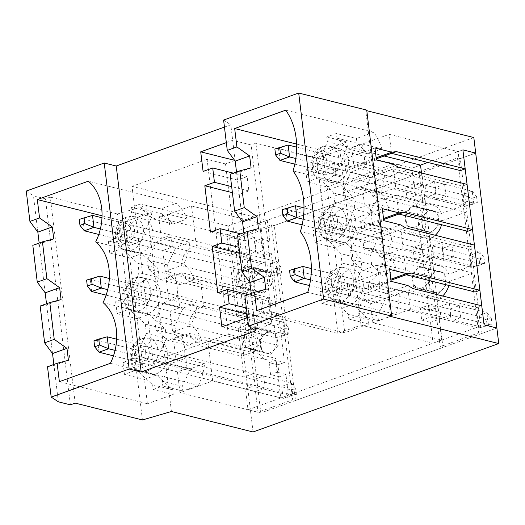 <?xml version="1.0" encoding="UTF-8"?>
<svg xmlns="http://www.w3.org/2000/svg" width="525" height="525" viewBox="0 0 525 525"><rect width="100%" height="100%" fill="white"/><g stroke="black" fill="none" stroke-linecap="round" stroke-linejoin="round"><path stroke-width="0.39" stroke-dasharray="2.62 1.97" d="M234.609 160.335L235.134 160.466L237.503 180.062L247.131 176.597L248.87 190.936L239.243 194.401L244.853 240.772L210.433 232.135M239.243 194.401L232.398 192.688M400.568 224.851L358.208 240.089L363.228 243.088L405.589 227.843M235.134 160.466L225.507 163.931L246.678 338.881L256.305 335.416L253.929 315.814L247.091 314.101M244.853 240.772L254.481 237.307L256.213 251.646L246.586 255.111L239.741 253.391M253.929 315.814L263.557 312.349L261.824 298.01L252.197 301.475L246.586 255.111M254.481 237.307L240.732 233.855M256.213 251.646L239.006 247.327M398.895 214.043L396.592 195.044L373.485 203.359A18.854 14.254 104.1 0 1 360.609 221.458L429.443 238.724L430.395 246.612L421.595 244.401L423.038 256.351L431.839 258.562L432.797 266.444A18.854 14.254 104.1 0 1 440.147 265.801A18.854 14.254 104.1 0 1 448.796 274.155L471.903 265.84L469.606 246.842L400.772 229.576L403.069 248.581L471.903 265.84M360.609 221.458L361.344 227.555L356.764 228.139L383.506 218.518M339.951 223.926L341.401 235.876L343.324 235.18L341.88 223.23L339.951 223.926L356.764 228.139M341.401 235.876L358.208 240.089M363.228 243.088L363.963 249.185L432.797 266.444M363.963 249.185A18.854 14.254 104.1 0 1 371.313 248.542A18.854 14.254 104.1 0 1 379.969 256.896L403.069 248.581M469.606 246.842L474.416 245.109M445.902 285.062L438.428 293.869L429.535 290.948L428.111 279.221L435.586 270.414L444.478 273.335L445.902 285.062L429.89 281.046L422.415 289.853L438.428 293.869M226.334 142.616L232.68 140.333L251.088 144.946L255.905 143.22L277.075 318.17L337.903 333.421L361.003 325.113L433.04 343.179L430.526 322.383L421.719 320.178L420.276 308.228L429.076 310.433L423.176 261.68L431.839 258.562M475.072 292.012L472.769 273.013L449.669 281.328A18.854 14.254 104.1 0 1 448.888 285.449M442.614 295.995A18.854 14.254 104.1 0 1 436.787 299.427L437.745 307.315L428.938 305.11L430.382 317.061L439.189 319.266L441.702 340.062L433.04 343.179M429.076 310.433L437.745 307.315M379.969 256.896L448.796 274.155M237.503 180.062L203.09 171.432M427.908 162.455L462.892 149.868L458.082 151.6L389.248 134.334L351.704 147.847L384.175 155.991M229.353 255.596L238.98 252.131L240.424 264.082L230.797 267.547L240.804 270.06L250.432 266.595L248.981 254.645L239.354 258.11L229.353 255.596L226.833 234.806L420.532 165.112L411.869 168.23L339.833 150.163L316.733 158.471L255.905 143.22M207.099 159.311L132.005 186.329L153.175 361.279L228.27 334.261L207.099 159.311L225.507 163.931M132.005 186.329L267.271 220.257L259.567 223.027L264.351 262.553A20.167 15.245 -75.9 0 0 249.198 282.627L233.31 288.343L234.183 295.509L250.064 289.793A20.167 15.245 104.1 0 0 259.429 299.02L191.395 281.958A20.167 15.245 104.1 0 1 182.031 272.731L250.064 289.793M191.533 205.964L196.317 245.49A20.167 15.245 -75.9 0 0 181.164 265.565L165.283 271.281L162.763 250.484L172.39 247.019L170.947 235.069L161.319 238.534L158.799 217.744L191.533 205.964L259.567 223.027M158.799 217.744L239.643 238.015L260.813 412.965L496.873 328.027L481.464 333.572L460.294 158.622L475.696 153.077L239.643 238.015M228.27 334.261L246.678 338.881M179.977 392.693L177.457 371.897L187.084 368.432L185.64 356.482L176.013 359.947L173.493 339.157L189.381 333.441A20.167 15.245 -75.9 0 0 198.752 342.694A20.167 15.245 -75.9 0 0 207.926 341.388L212.704 380.914L179.977 392.693L260.813 412.965M212.704 380.914L280.737 397.976L288.442 395.207L153.175 361.279M221.891 326.78L256.305 335.416M247.511 317.566L253.851 315.282L272.258 319.896L251.088 144.946M277.075 318.17L272.258 319.896M372.875 322.796L410.419 309.284L479.253 326.55L476.949 307.552L408.122 290.286L370.571 303.791L372.875 322.796L441.702 340.062M479.253 326.55L248.003 409.756L245.49 388.959L255.117 385.494L253.673 373.544L244.046 377.009L238.14 328.256L247.767 324.791L246.323 312.841L236.696 316.306L230.797 267.547M267.271 220.257L269.784 241.047L260.978 238.842L262.428 250.793L271.228 252.998L277.128 301.757L268.327 299.545L269.771 311.496L278.578 313.707L284.478 362.46L275.671 360.255L277.121 372.205L285.922 374.41L288.442 395.207M271.523 284.452L264.049 293.265L255.157 290.345L253.732 278.618L261.207 269.804L270.099 272.724L271.523 284.452L255.511 280.442L248.043 289.249L239.151 286.328L237.727 274.601L245.201 265.788L254.093 268.708L255.511 280.442M182.031 272.731L166.149 278.447L168.663 299.243L178.29 295.778L179.74 307.729L170.113 311.194L172.627 331.984L188.514 326.268A20.167 15.245 104.1 0 1 203.667 306.226L200.576 280.652L268.603 297.714L269.43 304.526L277.128 301.757M268.603 297.714A20.167 15.245 104.1 0 1 259.429 299.02M263.235 243.403L254.435 241.198L255.878 253.148L264.685 255.353L263.235 243.403L269.784 241.047M264.685 255.353L271.228 252.998M423.176 261.68L414.376 259.468L412.926 247.518L421.733 249.729L415.833 200.97L407.026 198.765L405.582 186.815L414.383 189.02L411.869 168.23M361.003 325.113L339.833 150.163M337.903 333.421L316.733 158.471M251.206 293.436L255.727 330.816M258.431 228.585L243.987 233.782L249.887 282.535M237.517 235.016L243.987 233.782L243.863 232.732M236.512 172.023L242.543 221.832M224.457 127.076L230.797 124.799L235.193 161.123M223.604 120.054L230.797 124.799M390.698 316.463L365.767 110.447L366.732 110.099M365.767 110.447L366.804 110.703M473.819 137.543L228.132 225.947L146.495 205.472L117.495 213.951L50.262 197.085L45.445 198.817L33.443 195.805L26.25 191.067M244.867 295.719L251.337 294.486L265.775 289.295M263.557 312.349L246.356 308.037M261.824 298.01L248.076 294.564M252.197 301.475L217.783 292.845M248.87 190.936L231.663 186.624M247.131 176.597L233.389 173.152M407.026 198.765L415.688 195.648L424.495 197.853L425.447 205.741A18.854 14.254 104.1 0 1 432.803 205.098A18.854 14.254 104.1 0 1 441.453 213.452L464.559 205.137L462.256 186.139L467.073 184.406M415.833 200.97L424.495 197.853M342.038 263.018L362.047 268.032L360.918 258.713L340.909 253.693L342.038 263.018L332.391 287.063L320.355 291.395L321.799 303.345L341.808 308.365L344.761 332.738L256.718 310.662M320.355 291.395L340.364 296.415L334.464 247.656L314.455 242.635L313.012 230.685L333.021 235.705L345.05 231.374L354.703 207.329L334.688 202.309L325.041 226.36L345.05 231.374M343.192 189.525L363.202 194.545L364.33 203.864L344.315 198.844L343.192 189.525L350.687 172.174L364.626 167.16A62.488 47.23 -75.9 0 0 361.804 143.857L347.865 148.87L336.971 138.141L336.407 133.481L326.78 136.946L327.344 141.606L317.697 165.651L305.662 169.982L307.105 181.932L327.121 186.952L333.021 235.705M305.662 169.982L325.671 175.002L322.724 150.623L296.592 144.067M421.483 172.968L423.052 185.902L414.245 183.698L415.688 195.648M414.383 189.02L423.052 185.902M198.43 385.396A46.955 35.49 -75.9 0 0 204.54 363.681L190.601 368.694L182.267 386.348L182.831 391.007L198.43 385.396L110.388 363.313M460.379 170.599L458.082 151.6M476.949 307.552L481.766 305.819M430.526 322.383L439.189 319.266M410.419 309.284L408.122 290.286L412.932 288.553M278.171 345.411L270.697 354.224L261.804 351.304L260.387 339.57L267.855 330.763L276.747 333.683L278.171 345.411L262.165 341.394L254.691 350.208L270.697 354.224M172.627 331.984L240.66 349.046L256.541 343.33A20.167 15.245 104.1 0 1 271.701 323.288L270.874 316.477L278.578 313.707M277.928 364.816L269.128 362.611L270.572 374.561L279.379 376.766L277.928 364.816L284.478 362.46M279.379 376.766L285.922 374.41M240.66 349.046L241.526 356.219L257.414 350.503A20.167 15.245 -75.9 0 0 266.785 359.756A20.167 15.245 -75.9 0 0 275.953 358.45L280.737 397.976M364.33 203.864L375.224 214.6L389.163 209.58A62.488 47.23 -75.9 0 0 381.091 192.97A62.488 47.23 -75.9 0 0 384.635 172.18L370.696 177.194L363.202 194.545M168.663 299.243L127.844 289.006L137.471 285.541L138.922 297.491L129.294 300.956L127.844 289.006M178.29 295.778L137.471 285.541M439.228 224.109L431.753 232.923L422.861 230.002L421.444 218.269L428.912 209.462L437.804 212.382L439.228 224.109L423.222 220.1L415.748 228.907L406.855 225.986L405.431 214.259L412.906 205.446L421.798 208.366L423.222 220.1M421.733 249.729L430.395 246.612M467.723 231.308L465.426 212.303L442.319 220.618A18.854 14.254 104.1 0 1 441.538 224.739M435.271 235.292A18.854 14.254 104.1 0 1 429.443 238.724M179.74 307.729L138.922 297.491M269.43 304.526L260.623 302.321L262.073 314.272L270.874 316.477M203.667 306.226L271.701 323.288M262.073 314.272L269.771 311.496M269.128 362.611L275.671 360.255M270.572 374.561L277.121 372.205M260.623 302.321L268.327 299.545M200.576 280.652A20.167 15.245 104.1 0 1 191.395 281.958M166.149 278.447L234.183 295.509M173.493 339.157L241.526 356.219M176.013 359.947L135.194 349.709L144.821 346.244L146.265 358.194L136.638 361.659L135.194 349.709M177.457 371.897L136.638 361.659M161.319 238.534L120.501 228.296L130.128 224.831L131.572 236.782L121.944 240.247L120.501 228.296M162.763 250.484L121.944 240.247M165.283 271.281L233.31 288.343M170.113 311.194L129.294 300.956M181.164 265.565L249.198 282.627M196.317 245.49L264.351 262.553M170.947 235.069L130.128 224.831M172.39 247.019L131.572 236.782M53.727 238.888L39.283 244.086L32.812 245.319M140.785 203.864L131.158 207.329L131.722 211.995L120.337 236.663L108.307 240.995L109.751 252.945L121.787 248.614L137.937 263.379L139.066 272.698L127.687 297.367L115.651 301.698L117.095 313.648L129.13 309.317L145.287 324.082L146.409 333.408L135.03 358.076L123.001 362.408L124.445 374.358L136.48 370.027L152.631 384.792L153.195 389.452L162.822 385.987L162.258 381.327L170.592 363.674L184.531 358.66A46.955 35.49 -75.9 0 0 181.709 335.357L167.77 340.371L156.037 329.943L154.914 320.618L163.242 302.971L177.188 297.951A46.955 35.49 104.1 0 0 174.366 274.647L160.427 279.668L148.693 269.233L147.564 259.914L155.899 242.261L169.838 237.248A46.955 35.49 -75.9 0 0 167.022 213.944L153.077 218.958L141.35 208.53L140.785 203.864L160.794 208.884L176.387 203.273L88.344 181.191M131.158 207.329L151.167 212.349L125.363 221.635L102.04 215.782M37.839 232.135L33.443 195.805M137.655 219.522A17.332 13.099 -75.9 0 0 126.308 236.762A17.332 13.099 -75.9 0 0 135.424 252.761A17.332 13.099 -75.9 0 0 141.632 252.387A17.332 13.099 -75.9 0 0 152.978 235.141A17.332 13.099 -75.9 0 0 143.857 219.142A17.332 13.099 -75.9 0 0 137.655 219.522M148.975 313.09A17.332 13.099 -75.9 0 0 160.328 295.851A17.332 13.099 -75.9 0 0 151.207 279.851A17.332 13.099 -75.9 0 0 144.998 280.225A17.332 13.099 -75.9 0 0 133.652 297.472A17.332 13.099 -75.9 0 0 142.774 313.464A17.332 13.099 -75.9 0 0 148.975 313.09M156.325 373.8A17.332 13.099 -75.9 0 0 167.672 356.554A17.332 13.099 -75.9 0 0 158.55 340.554A17.332 13.099 -75.9 0 0 152.348 340.935A17.332 13.099 -75.9 0 0 140.995 358.175A17.332 13.099 -75.9 0 0 150.117 374.174A17.332 13.099 -75.9 0 0 156.325 373.8M155.899 242.261L175.908 247.282L189.847 242.268L169.838 237.248M147.564 259.914L167.573 264.935L175.908 247.282M148.693 269.233L168.702 274.253L167.573 264.935M137.937 263.379L157.946 268.393L159.075 277.718L139.066 272.698M121.787 248.614L141.796 253.634L157.946 268.393M109.751 252.945L129.76 257.959L141.796 253.634M120.337 236.663L140.346 241.684L128.317 246.008L108.307 240.995M131.722 211.995L151.732 217.009L140.346 241.684M151.167 212.349L151.732 217.009M141.35 208.53L161.359 213.544L160.794 208.884M153.077 218.958L173.086 223.978L161.359 213.544M167.022 213.944L187.031 218.964L173.086 223.978M187.031 218.964A46.955 35.49 -75.9 0 0 176.387 203.273M125.363 221.635L128.317 246.008M189.847 242.268A46.955 35.49 -75.9 0 1 183.737 263.983L95.694 241.9M165.296 329.103L166.425 338.422L155.039 363.097L143.01 367.428L137.104 318.668L149.139 314.337L165.296 329.103L145.287 324.082M177.188 297.951L197.197 302.971L183.258 307.985L174.923 325.638L176.052 334.957L187.779 345.391L201.725 340.377A46.955 35.49 -75.9 0 0 191.08 324.686L103.038 302.603M197.197 302.971A46.955 35.49 104.1 0 1 191.08 324.686M124.445 374.358L144.454 379.372L147.4 403.751L59.364 381.668M123.001 362.408L143.01 367.428M117.095 313.648L137.104 318.668M115.651 301.698L135.66 306.718L147.696 302.387L159.075 277.718M129.76 257.959L135.66 306.718M45.183 292.845L39.158 243.036M168.702 274.253L180.436 284.681L194.375 279.668A46.955 35.49 104.1 0 0 183.737 263.983M163.242 302.971L183.258 307.985M174.366 274.647L194.375 279.668M154.914 320.618L174.923 325.638M156.037 329.943L176.052 334.957M167.77 340.371L187.779 345.391M181.709 335.357L201.725 340.377M184.531 358.66L204.54 363.681M160.427 279.668L180.436 284.681M127.687 297.367L147.696 302.387M129.13 309.317L149.139 314.337M341.88 223.23L323.472 218.617L333.099 215.152L334.543 227.102L324.916 230.567L323.472 218.617M343.324 235.18L324.916 230.567M383.762 220.631L352.951 231.715L334.543 227.102M352.951 231.715L351.507 219.772L333.099 215.152M382.312 208.681L351.507 219.772M360.918 258.713L346.5 243.324L334.464 247.656M362.047 268.032L352.4 292.084L340.364 296.415M355.852 221.511A17.332 13.099 -75.9 0 0 346.828 209.462A17.332 13.099 -75.9 0 0 329.378 231.033A17.332 13.099 -75.9 0 0 338.395 243.082A17.332 13.099 -75.9 0 0 355.852 221.511M378.039 237.897L370.545 255.248L350.536 250.235L358.03 232.883L378.039 237.897L391.985 232.883L371.976 227.863L358.03 232.883M344.315 198.844L355.215 209.58L375.224 214.6M355.215 209.58L369.154 204.56L389.163 209.58M313.012 230.685L325.041 226.36M340.909 253.693L326.491 238.311L346.5 243.324M326.491 238.311L314.455 242.635M321.799 303.345L333.834 299.014L348.252 314.403L348.817 319.062L358.444 315.597L357.879 310.938L365.38 293.587L379.319 288.573A62.488 47.23 -75.9 0 0 376.497 265.269L396.506 270.29A62.488 47.23 -75.9 0 0 388.441 253.673L300.398 231.591M388.441 253.673A62.488 47.23 -75.9 0 0 391.985 232.883M369.154 204.56A62.488 47.23 104.1 0 1 371.976 227.863M381.091 192.97L293.048 170.887M420.276 308.228L428.938 305.11M421.719 320.178L430.382 317.061M207.926 341.388L275.953 358.45M189.381 333.441L257.414 350.503M347.301 284.629L348.744 296.579L350.674 295.89L349.223 283.94L347.301 284.629L364.107 288.848L368.694 288.258L390.974 280.245M364.107 288.848L390.849 279.228M391.105 281.341L360.301 292.425L358.851 280.475L340.443 275.855L341.893 287.805L332.266 291.27L330.816 279.32L340.443 275.855M389.662 269.391L358.851 280.475M407.912 285.554L365.551 300.799L370.571 303.791M406.238 274.752L403.942 255.747L380.835 264.062A18.854 14.254 104.1 0 1 367.953 282.168L368.694 288.258M380.835 264.062L449.669 281.328M367.953 282.168L436.787 299.427M403.942 255.747L472.769 273.013M348.744 296.579L365.551 300.799M360.301 292.425L341.893 287.805M350.674 295.89L332.266 291.27M349.223 283.94L330.816 279.32M348.817 319.062L368.826 324.082L344.761 332.738M358.444 315.597L378.453 320.618L395.784 314.383L307.742 292.3M363.195 282.214A17.332 13.099 -75.9 0 0 354.178 270.172A17.332 13.099 -75.9 0 0 336.722 291.743A17.332 13.099 -75.9 0 0 345.745 303.785A17.332 13.099 -75.9 0 0 363.195 282.214M357.879 310.938L377.895 315.958L385.389 298.607L399.328 293.593L379.319 288.573M365.38 293.587L385.389 298.607M378.453 320.618L377.895 315.958M348.252 314.403L368.268 319.423L368.826 324.082M333.834 299.014L353.843 304.034L368.268 319.423M341.808 308.365L353.843 304.034M332.391 287.063L352.4 292.084M376.497 265.269L362.558 270.283L351.665 259.553L371.674 264.574L370.545 255.248M351.665 259.553L350.536 250.235M362.558 270.283L382.567 275.303L371.674 264.574M396.506 270.29L382.567 275.303M53.852 364.448L53.977 365.498L68.421 360.301M395.784 314.383A62.488 47.23 -75.9 0 0 399.328 293.593M47.506 366.732L53.977 365.498L58.373 401.828M187.084 368.432L146.265 358.194M185.64 356.482L144.821 346.244M153.195 389.452L173.204 394.472L147.4 403.751M162.822 385.987L182.831 391.007M170.592 363.674L190.601 368.694M162.258 381.327L182.267 386.348M152.631 384.792L172.64 389.806L173.204 394.472M136.48 370.027L156.489 375.047L172.64 389.806M144.454 379.372L156.489 375.047M135.03 358.076L155.039 363.097M146.409 333.408L166.425 338.422M421.798 208.366L437.804 212.382M412.906 205.446L428.912 209.462M405.431 214.259L421.444 218.269M406.855 225.986L422.861 230.002M415.748 228.907L431.753 232.923M254.093 268.708L270.099 272.724M245.201 265.788L261.207 269.804M237.727 274.601L253.732 278.618M239.151 286.328L255.157 290.345M248.043 289.249L264.049 293.265M255.878 253.148L262.428 250.793M254.435 241.198L260.978 238.842M405.582 186.815L414.245 183.698M351.704 147.847L354.001 166.845L349.414 167.436L376.156 157.815M332.607 163.216L334.051 175.166L335.98 174.477L334.53 162.527L332.607 163.216L349.414 167.436M334.051 175.166L350.864 179.386L355.878 182.378L356.619 188.475L425.447 205.741M412.926 247.518L421.595 244.401M414.376 259.468L423.038 256.351M253.063 431.963L228.132 225.947M171.426 411.488L146.495 205.472M188.514 326.268L256.541 343.33M396.592 195.044L465.426 212.303M383.624 219.535L361.344 227.555M373.485 203.359L442.319 220.618M422.415 289.853L413.523 286.932L412.105 275.205L419.58 266.398L428.472 269.318L429.89 281.046M428.472 269.318L444.478 273.335M413.523 286.932L429.535 290.948M412.105 275.205L428.111 279.221M419.58 266.398L435.586 270.414M254.691 350.208L245.798 347.288L244.374 335.554L251.849 326.747L260.741 329.667L262.165 341.394M260.741 329.667L276.747 333.683M245.798 347.288L261.804 351.304M244.374 335.554L260.387 339.57M251.849 326.747L267.855 330.763M61.071 299.598L46.633 304.795L40.163 306.022M52.533 353.548L46.502 303.745M462.256 186.139L393.428 168.873L398.239 167.14M355.878 182.378L393.428 168.873L395.725 187.871L464.559 205.137M393.218 164.141L350.864 179.386M376.281 158.832L354.001 166.845M374.968 147.978L344.157 159.062L325.749 154.442L327.2 166.392L317.572 169.857L316.122 157.907L325.749 154.442M344.157 159.062L345.608 171.012L376.412 159.928M356.619 188.475A18.854 14.254 104.1 0 1 363.969 187.832A18.854 14.254 104.1 0 1 372.619 196.186L441.453 213.452M372.619 196.186L395.725 187.871M391.545 153.339L389.248 134.334M251.081 167.882L236.644 173.073L230.173 174.307M348.502 160.801A17.332 13.099 -75.9 0 0 339.485 148.759A17.332 13.099 -75.9 0 0 322.028 170.33A17.332 13.099 -75.9 0 0 331.052 182.372A17.332 13.099 -75.9 0 0 348.502 160.801M307.105 181.932L319.141 177.601L333.565 192.99L334.688 202.309M364.626 167.16L384.635 172.18M350.687 172.174L370.696 177.194M333.565 192.99L353.574 198.01L354.703 207.329M319.141 177.601L339.15 182.621L353.574 198.01M327.121 186.952L339.15 182.621M317.697 165.651L337.706 170.671L325.671 175.002M327.344 141.606L347.353 146.619L337.706 170.671M326.78 136.946L346.789 141.96L347.353 146.619M336.971 138.141L356.98 143.161L356.416 138.495L336.407 133.481M347.865 148.87L367.874 153.891L356.98 143.161M361.804 143.857L381.813 148.877L367.874 153.891M75.193 403.108L50.262 197.085M70.376 404.841L45.445 198.817M142.426 419.967L117.495 213.951M346.789 141.96L322.724 150.623M381.813 148.877A62.488 47.23 -75.9 0 0 373.748 132.261L356.416 138.495M373.748 132.261L285.705 110.178M345.608 171.012L327.2 166.392M334.53 162.527L316.122 157.907M335.98 174.477L317.572 169.857M294.807 164.148L464.041 206.594L473.668 203.129L472.218 191.179L462.591 194.644L464.041 206.594L472.487 204.35L471.765 198.371L476.575 196.639L477.304 202.617L472.487 204.35M295.824 158.524L473.668 203.129L477.304 202.617M471.765 198.371L462.591 194.644L278.506 148.477L274.87 148.988M476.575 196.639L472.218 191.179L296.651 147.144M279.95 160.427L278.506 148.477L288.133 145.012M98.785 234.439L268.413 276.983L278.04 273.518L276.596 261.568L266.969 265.033L268.413 276.983L276.865 274.733L276.137 268.761L280.954 267.028L281.676 273.007L276.865 274.733M100.367 228.959L278.04 273.518L281.676 273.007M276.137 268.761L266.969 265.033L82.884 218.859L79.249 219.378M280.954 267.028L276.596 261.568L101.975 217.77M84.328 230.81L82.884 218.859L92.512 215.401M309.501 285.561L478.734 328.007L488.362 324.542L486.911 312.592L477.284 316.057L478.734 328.007L487.18 325.762L486.458 319.784L491.269 318.052L491.991 324.03L487.18 325.762M310.518 279.937L488.362 324.542L491.991 324.03M486.458 319.784L477.284 316.057L293.199 269.889L289.564 270.401M491.269 318.052L486.911 312.592L311.345 268.557M294.643 281.84L293.199 269.889L302.827 266.424M99.022 352.223L97.578 340.272L281.662 386.446L283.106 398.396L292.733 394.931L291.29 382.981L281.662 386.446L290.83 390.173L295.647 388.441L296.369 394.419L291.552 396.152L290.83 390.173M113.479 355.852L283.106 398.396L291.552 396.152M295.647 388.441L291.29 382.981L116.668 339.183M296.369 394.419L292.733 394.931L115.06 350.372M93.942 340.791L97.578 340.272L107.205 336.814M302.157 224.857L471.384 267.304L481.012 263.839L479.568 251.888L469.941 255.353L471.384 267.304L479.83 265.053L479.108 259.081L483.925 257.348L484.647 263.32L479.83 265.053M303.168 219.233L481.012 263.839L484.647 263.32M479.108 259.081L469.941 255.353L285.856 209.18L282.22 209.698M483.925 257.348L479.568 251.888L304.001 207.854M287.3 221.13L285.856 209.18L295.483 205.715M106.135 295.142L275.763 337.687L285.39 334.228L283.94 322.278L274.312 325.743L275.763 337.687L284.209 335.442L283.487 329.47L288.297 327.738L289.026 333.71L284.209 335.442M107.717 289.662L285.39 334.228L289.026 333.71M283.487 329.47L274.312 325.743L90.228 279.569L86.592 280.081M288.297 327.738L283.94 322.278L109.325 278.48M91.672 291.519L90.228 279.569L99.855 276.104M429.102 211.037A10.71 8.098 104.1 0 1 432.941 210.801A10.71 8.098 104.1 0 1 438.185 223.164A10.71 8.098 104.1 0 1 427.731 231.584A10.71 8.098 104.1 0 1 422.087 221.694A10.71 8.098 104.1 0 1 429.102 211.037M259.954 271.897A10.71 8.098 104.1 0 1 263.793 271.661A10.71 8.098 104.1 0 1 269.036 284.025A10.71 8.098 104.1 0 1 258.576 292.445A10.71 8.098 104.1 0 1 252.938 282.555A10.71 8.098 104.1 0 1 259.954 271.897M436.452 271.74A10.71 8.098 104.1 0 1 440.285 271.51A10.71 8.098 104.1 0 1 445.535 283.868A10.71 8.098 104.1 0 1 435.074 292.287A10.71 8.098 104.1 0 1 429.437 282.397A10.71 8.098 104.1 0 1 436.452 271.74M267.304 332.601A10.71 8.098 104.1 0 1 271.136 332.371A10.71 8.098 104.1 0 1 276.386 344.728A10.71 8.098 104.1 0 1 265.926 353.154A10.71 8.098 104.1 0 1 260.288 343.265A10.71 8.098 104.1 0 1 267.304 332.601M450.739 315.112L441.112 318.57L439.668 306.626L449.295 303.161L450.739 315.112L460.747 317.618L459.296 305.668L449.669 309.133L451.119 321.083L460.747 317.618M443.395 254.402L433.768 257.867L432.324 245.917L441.952 242.452L443.395 254.402L453.397 256.909L451.953 244.965L442.326 248.423L443.769 260.374L453.397 256.909M436.045 193.699L426.418 197.157L424.974 185.207L434.602 181.748L436.045 193.699L446.053 196.206L444.609 184.255L434.602 181.748M460.294 158.622L457.492 157.92L418.983 171.773L421.785 172.476L442.956 347.425L295.47 400.496L274.299 225.547L421.785 172.476M274.299 225.547L271.497 224.844L236.841 237.313L239.354 258.11M226.833 234.806L236.841 237.313M444.609 184.255L434.982 187.72L424.974 185.207M434.982 187.72L436.426 199.671L426.418 197.157M457.492 157.92L478.662 332.87L481.464 333.572M418.983 171.773L440.153 346.723L478.662 332.87M436.426 199.671L446.053 196.206M250.432 266.595L240.424 264.082M248.981 254.645L238.98 252.131M240.804 270.06L246.704 318.813L236.696 316.306M271.497 224.844L292.668 399.794L295.47 400.496M246.704 318.813L256.331 315.348L257.775 327.298L248.148 330.763L254.048 379.523L263.675 376.058L265.118 388.008L255.491 391.473L258.011 412.263L292.668 399.794M442.956 347.425L440.153 346.723M248.003 409.756L258.011 412.263M255.491 391.473L245.49 388.959M248.148 330.763L238.14 328.256M254.048 379.523L244.046 377.009M257.775 327.298L247.767 324.791M265.118 388.008L255.117 385.494M263.675 376.058L253.673 373.544M451.119 321.083L441.112 318.57M449.669 309.133L439.668 306.626M459.296 305.668L449.295 303.161M250.491 328.387A10.71 8.098 104.1 0 1 254.33 328.151A10.71 8.098 104.1 0 1 259.58 340.515A10.71 8.098 104.1 0 1 249.119 348.935A10.71 8.098 104.1 0 1 243.475 339.045A10.71 8.098 104.1 0 1 250.491 328.387M419.646 267.527A10.71 8.098 104.1 0 1 423.478 267.291A10.71 8.098 104.1 0 1 428.728 279.654A10.71 8.098 104.1 0 1 418.267 288.074A10.71 8.098 104.1 0 1 412.63 278.184A10.71 8.098 104.1 0 1 419.646 267.527M256.331 315.348L246.323 312.841M443.769 260.374L433.768 257.867M442.326 248.423L432.324 245.917M451.953 244.965L441.952 242.452M243.147 267.678A10.71 8.098 104.1 0 1 246.98 267.448A10.71 8.098 104.1 0 1 252.23 279.805A10.71 8.098 104.1 0 1 241.769 288.232A10.71 8.098 104.1 0 1 236.132 278.342A10.71 8.098 104.1 0 1 243.147 267.678M412.296 206.817A10.71 8.098 104.1 0 1 416.135 206.588A10.71 8.098 104.1 0 1 421.378 218.945A10.71 8.098 104.1 0 1 410.917 227.364A10.71 8.098 104.1 0 1 405.28 217.475A10.71 8.098 104.1 0 1 412.296 206.817M124.773 222.082A11.025 8.334 104.1 0 1 133.967 235.141A11.025 8.334 104.1 0 1 119.372 240.391A11.025 8.334 104.1 0 1 124.773 222.082M128.048 217.114A17.332 13.099 104.1 0 1 134.256 216.733A17.332 13.099 104.1 0 1 142.741 236.729A17.332 13.099 104.1 0 1 125.823 250.353A17.332 13.099 104.1 0 1 116.701 234.353A17.332 13.099 104.1 0 1 128.048 217.114M337.431 219.824A11.025 8.334 104.1 0 1 325.894 233.428A11.025 8.334 104.1 0 1 323.702 215.316A11.025 8.334 104.1 0 1 337.431 219.824M346.244 219.102A17.332 13.099 104.1 0 1 328.794 240.673A17.332 13.099 104.1 0 1 320.303 220.677A17.332 13.099 104.1 0 1 337.227 207.053A17.332 13.099 104.1 0 1 346.244 219.102M132.116 282.791A11.025 8.334 104.1 0 1 141.31 295.851A11.025 8.334 104.1 0 1 126.722 301.101A11.025 8.334 104.1 0 1 132.116 282.791M344.774 280.534A11.025 8.334 104.1 0 1 333.237 294.138A11.025 8.334 104.1 0 1 331.045 276.025A11.025 8.334 104.1 0 1 344.774 280.534M353.594 279.805A17.332 13.099 104.1 0 1 336.138 301.376A17.332 13.099 104.1 0 1 327.652 281.38A17.332 13.099 104.1 0 1 344.571 267.763A17.332 13.099 104.1 0 1 353.594 279.805M139.466 343.494A11.025 8.334 104.1 0 1 148.654 356.554A11.025 8.334 104.1 0 1 134.065 361.804A11.025 8.334 104.1 0 1 139.466 343.494M142.741 338.527A17.332 13.099 104.1 0 1 148.949 338.146A17.332 13.099 104.1 0 1 157.434 358.142A17.332 13.099 104.1 0 1 140.516 371.766A17.332 13.099 104.1 0 1 131.394 355.766A17.332 13.099 104.1 0 1 142.741 338.527M135.398 277.817A17.332 13.099 104.1 0 1 141.599 277.443A17.332 13.099 104.1 0 1 150.091 297.439A17.332 13.099 104.1 0 1 133.166 311.056A17.332 13.099 104.1 0 1 124.051 295.063A17.332 13.099 104.1 0 1 135.398 277.817M330.087 159.121A11.025 8.334 104.1 0 1 318.544 172.725A11.025 8.334 104.1 0 1 316.352 154.612A11.025 8.334 104.1 0 1 330.087 159.121M338.901 158.393A17.332 13.099 104.1 0 1 321.444 179.963A17.332 13.099 104.1 0 1 312.959 159.968A17.332 13.099 104.1 0 1 329.877 146.35A17.332 13.099 104.1 0 1 338.901 158.393M440.147 265.801L371.313 248.542M143.857 219.142L134.256 216.733L126.637 217.16C112.33 221.438 111.353 247.61 125.823 250.353L135.424 252.761M338.395 243.082L328.794 240.673C322.238 238.553 318.708 233.592 318.196 225.789C317.553 214.751 327.757 204.271 337.227 207.053L346.828 209.462M266.785 359.756L198.752 342.694M345.745 303.785L336.138 301.376C329.582 299.257 326.051 294.295 325.539 286.499C324.896 275.454 335.101 264.981 344.571 267.763L354.178 270.172M158.55 340.554L148.949 338.146L141.33 338.572C127.024 342.851 126.046 369.023 140.516 371.766L150.117 374.174M151.207 279.851L141.599 277.443L133.987 277.863C119.68 282.142 118.703 308.313 133.166 311.056L142.774 313.464M432.803 205.098L363.969 187.832M331.052 182.372L321.444 179.963C314.895 177.844 311.358 172.882 310.846 165.086C310.203 154.042 320.408 143.568 329.877 146.35L339.485 148.759M271.136 332.371L254.33 328.151M265.926 353.154L249.119 348.935M440.285 271.51L423.478 267.291M435.074 292.287L418.267 288.074M263.793 271.661L246.98 267.448M258.576 292.445L241.769 288.232M432.941 210.801L416.135 206.588M427.731 231.584L410.917 227.364"/><path stroke-width="0.79" d="M232.398 192.688L204.822 185.771L210.433 232.135L220.06 228.67L221.799 243.016L212.172 246.474L217.783 292.845L227.41 289.38L229.143 303.719L219.516 307.184L221.891 326.78L247.511 317.566M383.506 218.518L399.118 212.901L382.312 208.681L383.762 220.631L400.568 224.851L405.589 227.843L474.416 245.109L479.883 290.279L475.072 292.012L406.238 274.752L411.055 273.02L479.883 290.279M240.732 233.855L220.06 228.67M239.006 247.327L221.799 243.016M448.888 285.449A18.854 14.254 104.1 0 1 442.614 295.995M226.334 142.616L200.714 151.83L234.609 160.335M200.714 151.83L203.09 171.432L212.717 167.967L214.449 182.306L204.822 185.771M465.189 168.866L396.362 151.607L391.545 153.339L460.379 170.599L465.189 168.866L462.892 149.868L475.696 153.077L496.873 328.027L484.063 324.817L496.873 328.027L498.75 343.567L253.063 431.963L171.426 411.488L142.426 419.967L75.193 403.108L70.376 404.841L58.373 401.828L51.181 397.084L129.163 369.029L104.232 163.006L116.235 166.018L224.457 127.076M384.175 155.991L420.532 165.112L421.483 172.968M296.592 144.067L234.682 128.54L236.906 146.941L249.637 155.932L251.081 167.882L239.8 170.842L244.256 207.651L256.981 216.635L258.431 228.585L247.144 231.551L251.6 268.354L264.331 277.344L249.887 282.535L251.206 293.436M243.863 232.732L242.543 221.832L234.629 211.116L230.173 174.307L239.8 170.842M249.637 155.932L235.193 161.123L236.512 172.023M129.163 369.029L141.166 372.035L116.235 166.018M141.166 372.035L255.727 330.816L248.542 326.071L323.63 299.053L391.663 316.116L366.732 110.099L298.699 93.037L223.604 120.054L227.279 150.406L235.193 161.123M366.804 110.703L473.819 137.543L475.696 153.077L462.892 149.868L484.063 324.817L481.766 305.819L412.932 288.553L407.912 285.554L391.105 281.341L389.662 269.391L406.468 273.604L411.055 273.02M39.552 217.954L52.277 226.938L53.727 238.888L42.44 241.854L46.896 278.663L59.627 287.647L61.071 299.598L49.79 302.564L54.246 339.367L66.97 348.351L68.421 360.301L57.133 363.267L59.364 381.668L110.388 363.313A46.955 35.49 -75.9 0 0 103.038 302.603A46.955 35.49 104.1 0 0 95.694 241.9A46.955 35.49 -75.9 0 0 88.344 181.191L37.321 199.552L39.552 217.954L29.925 221.419L26.25 191.067L104.232 163.006M498.75 343.567L390.698 316.463L391.663 316.116M264.331 277.344L265.775 289.295L254.494 292.254L244.867 295.719L248.542 326.071M247.091 314.101L219.516 307.184M246.356 308.037L229.143 303.719M248.076 294.564L227.41 289.38M239.741 253.391L212.172 246.474M231.663 186.624L214.449 182.306M233.389 173.152L212.717 167.967M254.494 292.254L256.718 310.662L307.742 292.3A62.488 47.23 -75.9 0 0 300.398 231.591A62.488 47.23 -75.9 0 0 293.048 170.887A62.488 47.23 -75.9 0 0 285.705 110.178L234.682 128.54M323.63 299.053L298.699 93.037M236.906 146.941L227.279 150.406M244.256 207.651L234.629 211.116M247.144 231.551L237.517 235.016L241.973 271.819L251.6 268.354M396.362 151.607L391.775 152.191L374.968 147.978L376.412 159.928L393.218 164.141L398.239 167.14L467.073 184.406L472.539 229.576L403.705 212.31L399.118 212.901M383.624 219.535L398.895 214.043L467.723 231.308L472.539 229.576M441.538 224.739A18.854 14.254 104.1 0 1 435.271 235.292M52.277 226.938L37.839 232.135L29.925 221.419M42.44 241.854L32.812 245.319L37.268 282.122L45.183 292.845L59.627 287.647M102.04 215.782L37.321 199.552M49.79 302.564L40.163 306.022L44.618 342.832L54.246 339.367M57.133 363.267L47.506 366.732L51.181 397.084M406.238 274.752L390.974 280.245M390.849 279.228L406.468 273.604M249.887 282.535L241.973 271.819M66.97 348.351L52.533 353.548L53.852 364.448M52.533 353.548L44.618 342.832M398.895 214.043L403.705 212.31M46.896 278.663L37.268 282.122M46.502 303.745L45.183 292.845M256.981 216.635L242.543 221.832M376.156 157.815L391.775 152.191M391.545 153.339L376.281 158.832M37.839 232.135L39.158 243.036M295.824 158.524L289.577 156.962L288.133 145.012L274.87 148.988L275.592 154.967L280.409 153.234L289.577 156.962L279.95 160.427L294.807 164.148M280.409 153.234L279.687 147.256M275.592 154.967L279.95 160.427M288.133 145.012L296.651 147.144M100.367 228.959L93.955 227.345L92.512 215.401L79.249 219.378L79.971 225.35L84.781 223.617L93.955 227.345L84.328 230.81L98.785 234.439M84.781 223.617L84.059 217.645M79.971 225.35L84.328 230.81M92.512 215.401L101.975 217.77M310.518 279.937L304.27 278.375L302.827 266.424L289.564 270.401L290.286 276.38L295.103 274.647L304.27 278.375L294.643 281.84L309.501 285.561M295.103 274.647L294.381 268.669M290.286 276.38L294.643 281.84M302.827 266.424L311.345 268.557M98.752 339.058L107.205 336.814L108.649 348.764L99.474 345.037L98.752 339.058L93.942 340.791L94.664 346.762L99.022 352.223L113.479 355.852M94.664 346.762L99.474 345.037M115.06 350.372L108.649 348.764L99.022 352.223M107.205 336.814L116.668 339.183M303.168 219.233L296.927 217.665L295.483 205.715L282.22 209.698L282.942 215.67L287.752 213.938L296.927 217.665L287.3 221.13L302.157 224.857M287.752 213.938L287.031 207.966M282.942 215.67L287.3 221.13M295.483 205.715L304.001 207.854M107.717 289.662L101.299 288.054L99.855 276.104L86.592 280.081L87.314 286.059L92.131 284.327L101.299 288.054L91.672 291.519L106.135 295.142M92.131 284.327L91.409 278.355M87.314 286.059L91.672 291.519M99.855 276.104L109.325 278.48M420.532 165.112L427.908 162.455"/></g></svg>
